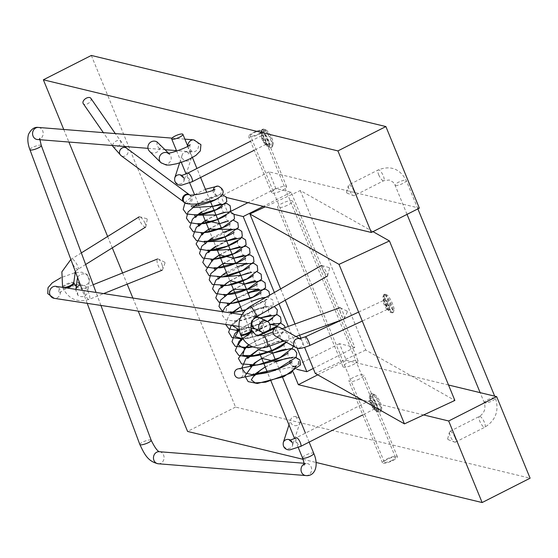 <?xml version="1.0" encoding="UTF-8"?>
<svg xmlns="http://www.w3.org/2000/svg" width="558" height="558" viewBox="0 0 558 558"><rect width="100%" height="100%" fill="white"/><g stroke="black" fill="none" stroke-linecap="round" stroke-linejoin="round"><path stroke-width="0.42" stroke-dasharray="2.79 2.09" d="M359.498 378.924A8.077 1.953 157.7 0 1 348.959 381.247A8.077 1.953 157.7 0 1 355.69 376.378A8.077 1.953 157.7 0 1 363.9 375.115A8.077 1.953 157.7 0 1 359.498 378.924M392.951 460.49A8.077 1.953 -22.3 0 0 397.352 456.681A8.077 1.953 -22.3 0 0 389.142 457.944A8.077 1.953 -22.3 0 0 382.411 462.812A8.077 1.953 -22.3 0 0 392.951 460.49M259.142 134.227A8.077 1.953 -22.3 0 0 263.543 130.419A8.077 1.953 -22.3 0 0 255.334 131.681A8.077 1.953 -22.3 0 0 248.603 136.55A8.077 1.953 -22.3 0 0 259.142 134.227M282.188 190.417A8.077 1.953 -22.3 0 0 286.589 186.609A8.077 1.953 -22.3 0 0 278.379 187.872A8.077 1.953 -22.3 0 0 271.648 192.74A8.077 1.953 -22.3 0 0 282.188 190.417M91.331 55.451L235.546 407.089L530.1 478.199M303.057 459.318L316.121 462.47M235.546 407.089L187.579 431.439M63.738 129.47L68.892 142.032M107.631 236.494L112.291 247.864M122.586 272.967L127.182 284.168M132.874 298.049L138.231 311.113M448.534 385.02L346.302 360.342L339.466 343.665L354.804 347.369L291.171 192.21L275.833 188.506L268.991 171.836L419.337 208.127M268.991 171.836L221.024 196.179L226.52 197.504M229.889 211.824L227.866 212.856L221.024 196.179M275.833 188.506L247.926 202.673M234.032 214.342L227.866 212.856M291.171 192.21L263.264 206.376M297.156 348.108L288.27 326.444M278.993 303.81L274.355 292.511M354.804 347.369L313.254 368.461M339.466 343.665L291.499 368.008L296.989 369.333M293.131 371.998L291.499 368.008M346.302 360.342L317.732 374.843M423.661 414.943L362.56 400.191M287.189 205.372A8.077 1.953 157.7 0 1 277.591 207.241A8.077 1.953 157.7 0 1 284.322 202.373A8.077 1.953 157.7 0 1 292.531 201.11A8.077 1.953 157.7 0 1 287.189 205.372M352.607 364.883A8.077 1.953 -22.3 0 0 357.95 360.614A8.077 1.953 -22.3 0 0 349.74 361.877A8.077 1.953 -22.3 0 0 343.01 366.745A8.077 1.953 -22.3 0 0 352.607 364.883M373.002 231.647L300.302 190.529L265.203 206.844M300.302 190.529L365.72 350.04L454.861 400.442M365.72 350.04L315.305 373.469M280.625 288.911L285.264 300.218M295.015 323.989L299.618 335.205M300.929 338.42L304.633 347.446M454.937 437.332A6.054 1.862 -116.9 0 0 449.894 431.376A6.054 1.862 -116.9 0 0 449.511 431.934A6.054 1.862 -116.9 0 0 450.341 436.216A6.054 1.862 -116.9 0 0 454.693 442.159A6.054 1.862 -116.9 0 0 455.377 442.173A6.054 1.862 -116.9 0 0 454.937 437.332M447.997 439.244L447.635 438.888L447.997 439.244M346.895 192.74L346.532 192.377L346.895 192.74M353.842 190.822A6.054 1.862 -116.9 0 0 348.799 184.865A6.054 1.862 -116.9 0 0 348.408 185.43A6.054 1.862 -116.9 0 0 349.238 189.713A6.054 1.862 -116.9 0 0 353.598 195.649A6.054 1.862 -116.9 0 0 354.281 195.67A6.054 1.862 -116.9 0 0 353.842 190.822M144.703 222.496A6.054 1.73 58 0 1 145.903 226.576A6.054 1.73 58 0 1 145.61 227.078A6.054 1.73 58 0 1 140.1 221.386A6.054 1.73 58 0 1 139.2 216.804A6.054 1.73 58 0 1 139.779 216.762A6.054 1.73 58 0 1 144.703 222.496M147.152 219.113L146.824 218.729L147.152 219.113M165.001 262.63L164.749 262.225L165.001 262.63M162.19 265.127A6.054 1.981 68.2 0 1 162.636 269.598A6.054 1.981 68.2 0 1 162.134 270.198A6.054 1.981 68.2 0 1 157.586 264.018A6.054 1.981 68.2 0 1 157.642 258.947A6.054 1.981 68.2 0 1 158.416 259.045A6.054 1.981 68.2 0 1 162.19 265.127M340.401 312.452A6.054 1.221 70 0 1 339.927 307.66A6.054 1.221 70 0 1 340.206 307.702A6.054 1.221 70 0 1 343.589 314.259A6.054 1.221 70 0 1 344.258 318.841A6.054 1.221 70 0 1 344.063 319.05A6.054 1.221 70 0 1 340.401 312.452M347.09 311.406L347.348 311.831L347.09 311.406M329.241 267.889L329.555 268.286L329.241 267.889M322.915 269.821A6.054 0.97 60.2 0 1 321.499 265.469A6.054 0.97 60.2 0 1 321.673 265.462A6.054 0.97 60.2 0 1 326.102 271.62A6.054 0.97 60.2 0 1 327.616 275.826A6.054 0.97 60.2 0 1 327.525 275.973A6.054 0.97 60.2 0 1 322.915 269.821M296.675 418.542A0.809 0.767 -162.1 0 0 296.877 417.231A0.809 0.767 -162.1 0 0 295.58 417.684A0.809 0.767 -162.1 0 0 296.675 418.542M297.107 425.44A4.848 4.603 17.9 0 1 290.711 419.602A4.848 4.603 17.9 0 1 298.593 417.782A4.848 4.603 17.9 0 1 297.107 425.44M374.132 394.492A8.482 2.609 -116.9 0 0 375.074 403.56A8.482 2.609 -116.9 0 0 381.637 408.881A8.482 2.609 -116.9 0 0 379.58 400.93A8.482 2.609 -116.9 0 0 374.376 394.569A8.482 2.609 -116.9 0 0 374.132 394.492M372.165 393.739A10.093 3.104 63.1 0 1 372.458 393.829A10.093 3.104 63.1 0 1 378.652 401.397A10.093 3.104 63.1 0 1 381.1 410.869A10.093 3.104 63.1 0 1 380.451 411.804A10.093 3.104 63.1 0 1 379.6 411.867A10.093 3.104 63.1 0 1 372.556 403.043A10.093 3.104 63.1 0 1 371.314 393.802A10.093 3.104 63.1 0 1 372.165 393.739M371.482 394.087A10.093 3.104 -116.9 0 0 370.631 394.15A10.093 3.104 -116.9 0 0 369.982 395.085A10.093 3.104 -116.9 0 0 372.437 404.557A10.093 3.104 -116.9 0 0 378.631 412.125A10.093 3.104 -116.9 0 0 378.917 412.216A10.093 3.104 -116.9 0 0 379.768 412.153A10.093 3.104 -116.9 0 0 378.526 402.911A10.093 3.104 -116.9 0 0 371.482 394.087M376.211 409.649A6.459 1.988 -116.9 0 0 375.492 402.743A6.459 1.988 -116.9 0 0 370.491 398.684A6.459 1.988 -116.9 0 0 372.06 404.745A6.459 1.988 -116.9 0 0 376.022 409.586A6.459 1.988 -116.9 0 0 376.211 409.649M374.244 408.895A4.848 1.493 63.1 0 1 374.104 408.847A4.848 1.493 63.1 0 1 371.133 405.22A4.848 1.493 63.1 0 1 369.954 400.672A4.848 1.493 63.1 0 1 370.268 400.219A4.848 1.493 63.1 0 1 370.672 400.191A4.848 1.493 63.1 0 1 374.055 404.424A4.848 1.493 63.1 0 1 374.655 408.861A4.848 1.493 63.1 0 1 374.244 408.895M370.707 396.236A8.482 2.609 63.1 0 1 377.159 404.899A8.482 2.609 63.1 0 1 376.713 411.385A8.482 2.609 63.1 0 1 371.502 405.024A8.482 2.609 63.1 0 1 369.445 397.073A8.482 2.609 63.1 0 1 370.707 396.236M188.137 153.91A0.809 0.767 -162.1 0 0 188.339 152.592A0.809 0.767 -162.1 0 0 187.049 153.052A0.809 0.767 -162.1 0 0 188.137 153.91M188.569 160.802A4.848 4.603 17.9 0 1 182.173 154.964A4.848 4.603 17.9 0 1 190.055 153.143A4.848 4.603 17.9 0 1 188.569 160.802M265.601 129.861A8.482 2.609 -116.9 0 0 266.536 138.928A8.482 2.609 -116.9 0 0 273.106 144.25A8.482 2.609 -116.9 0 0 271.049 136.292A8.482 2.609 -116.9 0 0 265.838 129.937A8.482 2.609 -116.9 0 0 265.601 129.861M263.634 129.107A10.093 3.104 63.1 0 1 263.92 129.198A10.093 3.104 63.1 0 1 270.114 136.766A10.093 3.104 63.1 0 1 272.569 146.231A10.093 3.104 63.1 0 1 271.92 147.173A10.093 3.104 63.1 0 1 271.069 147.228A10.093 3.104 63.1 0 1 264.025 138.412A10.093 3.104 63.1 0 1 262.783 129.17A10.093 3.104 63.1 0 1 263.634 129.107M262.951 129.456A10.093 3.104 -116.9 0 0 262.1 129.512A10.093 3.104 -116.9 0 0 261.451 130.453A10.093 3.104 -116.9 0 0 263.899 139.918A10.093 3.104 -116.9 0 0 270.093 147.486A10.093 3.104 -116.9 0 0 270.386 147.577A10.093 3.104 -116.9 0 0 271.237 147.514A10.093 3.104 -116.9 0 0 269.995 138.272A10.093 3.104 -116.9 0 0 262.951 129.456M267.673 145.01A6.459 1.988 -116.9 0 0 266.961 138.105A6.459 1.988 -116.9 0 0 261.953 134.053A6.459 1.988 -116.9 0 0 263.522 140.114A6.459 1.988 -116.9 0 0 267.491 144.954A6.459 1.988 -116.9 0 0 267.673 145.01M265.706 144.257A4.848 1.493 63.1 0 1 265.573 144.215A4.848 1.493 63.1 0 1 262.595 140.581A4.848 1.493 63.1 0 1 261.423 136.033A4.848 1.493 63.1 0 1 261.73 135.587A4.848 1.493 63.1 0 1 262.141 135.559A4.848 1.493 63.1 0 1 265.524 139.793A4.848 1.493 63.1 0 1 266.117 144.229A4.848 1.493 63.1 0 1 265.706 144.257M262.169 131.597A8.482 2.609 63.1 0 1 268.628 140.267A8.482 2.609 63.1 0 1 268.175 146.747A8.482 2.609 63.1 0 1 262.971 140.393A8.482 2.609 63.1 0 1 260.914 132.434A8.482 2.609 63.1 0 1 262.169 131.597M158.946 143.587L160.92 146.656L160.711 147.933L159.56 148.756A6.054 5.866 -45 0 1 149.607 151.385M159.56 148.756L157.014 145.847L157.014 141.92M75.755 289.958L75.839 289.365A6.054 5.817 -171.9 0 0 75.735 290.069L77.855 295.231A6.054 5.817 -171.9 0 0 87.745 291.667A6.054 5.817 -171.9 0 0 80.415 285.117M77.855 295.231L77.576 292.364L75.735 290.069M275.122 330.852A0.809 0.767 119.5 0 0 275.296 329.478A0.809 0.767 119.5 0 0 274.055 330.057A0.809 0.767 119.5 0 0 275.122 330.852M280.123 327.56A4.848 4.617 -60.5 0 1 279.523 336.125A4.848 4.617 -60.5 0 1 275.352 335.993M387.189 295.077A8.482 1.535 -114.9 0 0 387.057 295.015A8.482 1.535 -114.9 0 0 388.919 303.336A8.482 1.535 -114.9 0 0 394.081 310.129A8.482 1.535 -114.9 0 0 391.821 302.283A8.482 1.535 -114.9 0 0 387.189 295.077M385.16 294.296A10.093 1.827 65.1 0 1 390.663 302.875A10.093 1.827 65.1 0 1 393.362 312.215A10.093 1.827 65.1 0 1 393.125 312.515A10.093 1.827 65.1 0 1 392.588 312.417A10.093 1.827 65.1 0 1 386.701 302.987A10.093 1.827 65.1 0 1 384.615 294.206A10.093 1.827 65.1 0 1 384.999 294.219A10.093 1.827 65.1 0 1 385.16 294.296M384.434 294.631A10.093 1.827 -114.9 0 0 383.897 294.54A10.093 1.827 -114.9 0 0 383.667 294.84A10.093 1.827 -114.9 0 0 386.359 304.173A10.093 1.827 -114.9 0 0 391.869 312.752A10.093 1.827 -114.9 0 0 392.03 312.829A10.093 1.827 -114.9 0 0 392.407 312.843A10.093 1.827 -114.9 0 0 390.328 304.061A10.093 1.827 -114.9 0 0 384.434 294.631M389.093 310.164A6.459 1.172 -114.9 0 0 389.191 310.213A6.459 1.172 -114.9 0 0 387.775 303.866A6.459 1.172 -114.9 0 0 383.841 298.697A6.459 1.172 -114.9 0 0 385.564 304.668A6.459 1.172 -114.9 0 0 389.093 310.164M387.057 309.383A4.848 0.879 65.1 0 1 384.413 305.261A4.848 0.879 65.1 0 1 383.116 300.783A4.848 0.879 65.1 0 1 383.227 300.636A4.848 0.879 65.1 0 1 383.485 300.678A4.848 0.879 65.1 0 1 386.317 305.205A4.848 0.879 65.1 0 1 387.315 309.425A4.848 0.879 65.1 0 1 387.133 309.418A4.848 0.879 65.1 0 1 387.057 309.383M383.59 296.751A8.482 1.535 65.1 0 1 388.842 305.379A8.482 1.535 65.1 0 1 389.965 312.041A8.482 1.535 65.1 0 1 385.32 305.01A8.482 1.535 65.1 0 1 382.941 296.926A8.482 1.535 65.1 0 1 383.59 296.751M90.849 98.292A4.645 2.734 -34.7 0 1 87.264 103.921A4.645 2.734 -34.7 0 1 83.219 103.579M213.156 190.125A4.645 4.276 103.6 0 0 213.212 191.98A4.645 4.276 103.6 0 0 213.512 192.88A4.645 4.276 103.6 0 0 216.302 195.251A4.645 4.276 103.6 0 0 217.181 195.363A4.645 4.276 103.6 0 0 219.099 194.902A4.645 4.276 103.6 0 0 221.268 188.59A4.645 4.276 103.6 0 0 218.478 186.226M237.938 368.915A4.645 4.401 -101.9 0 1 240.889 377.64A4.645 4.401 -101.9 0 1 239.856 378.003M292.001 361.326C291.478 364.067 292.155 365.769 294.031 366.439L293.982 366.432A4.645 4.276 -76.4 0 1 293.41 366.341A4.645 4.276 -76.4 0 1 290.62 363.969A4.645 4.276 -76.4 0 1 290.272 362.805M290.258 362.749A4.645 4.276 -76.4 0 1 295.091 357.225A4.645 4.276 -76.4 0 1 295.587 357.315A4.645 4.276 -76.4 0 1 298.377 359.687A4.645 4.276 -76.4 0 1 296.207 365.999M392.183 460.301A6.054 1.465 157.7 0 1 384.281 462.045A6.054 1.465 157.7 0 1 389.324 458.397A6.054 1.465 157.7 0 1 395.483 457.448A6.054 1.465 157.7 0 1 392.183 460.301M258.375 134.039A6.054 1.465 -22.3 0 0 261.674 131.186A6.054 1.465 -22.3 0 0 255.515 132.134A6.054 1.465 -22.3 0 0 250.465 135.782A6.054 1.465 -22.3 0 0 258.375 134.039M479.873 416.38A6.054 1.862 63.1 0 1 484.1 421.674A6.054 1.862 63.1 0 1 484.846 427.219A6.054 1.862 63.1 0 1 479.803 421.262A6.054 1.862 63.1 0 1 479.364 416.421A6.054 1.862 63.1 0 1 479.873 416.38M378.701 174.759A6.054 1.862 -116.9 0 0 383.234 180.75A6.054 1.862 -116.9 0 0 383.744 180.715A6.054 1.862 -116.9 0 0 382.662 174.466A6.054 1.862 -116.9 0 0 378.261 169.911A6.054 1.862 -116.9 0 0 378.701 174.759M484.721 402.974A6.054 1.465 157.7 0 1 484.26 402.66A6.054 1.465 157.7 0 1 487.559 399.807A6.054 1.465 157.7 0 1 495.462 398.063A6.054 1.465 157.7 0 1 491.305 401.328A6.054 1.465 157.7 0 1 484.721 402.974M395.517 185.465A6.054 1.465 -22.3 0 0 402.102 183.826A6.054 1.465 -22.3 0 0 406.259 180.555A6.054 1.465 -22.3 0 0 398.356 182.299A6.054 1.465 -22.3 0 0 395.05 185.151A6.054 1.465 -22.3 0 0 395.517 185.465M77.429 269.326A6.054 1.73 -122 0 0 77.967 269.277A6.054 1.73 -122 0 0 76.23 263.223A6.054 1.73 -122 0 0 71.557 258.996A6.054 1.73 -122 0 0 72.463 263.578A6.054 1.73 -122 0 0 77.429 269.326M84.607 293.194A6.054 1.981 68.2 0 1 84.663 288.13A6.054 1.981 68.2 0 1 85.137 288.109A6.054 1.981 68.2 0 1 88.994 293.661A6.054 1.981 68.2 0 1 89.154 299.374A6.054 1.981 68.2 0 1 84.607 293.194M73.782 282.634A6.054 1.465 -22.3 0 0 73.314 282.32A6.054 1.465 -22.3 0 0 65.872 284.378A6.054 1.465 -22.3 0 0 62.573 287.231M62.67 287.363A6.054 1.465 -22.3 0 0 64.072 287.579M66.353 287.921A6.054 1.465 157.7 0 1 62.873 287.956A6.054 1.465 157.7 0 1 66.172 285.103A6.054 1.465 157.7 0 1 73.614 283.046A6.054 1.465 157.7 0 1 74.075 283.359M263.362 335.498A6.054 1.221 -110 0 0 264.283 341.608A6.054 1.221 -110 0 0 267.498 346.888M241.928 314.642L256.303 316.825A6.054 0.97 60.2 0 1 255.976 316.777A6.054 0.97 60.2 0 1 252.056 311.364A6.054 0.97 60.2 0 1 250.27 306.321M240.756 335.156A6.054 1.465 157.7 0 1 245.276 331.724A6.054 1.465 157.7 0 1 251.756 330.35A6.054 1.465 157.7 0 1 251.958 330.559M251.665 329.834A6.054 1.465 -22.3 0 0 251.463 329.625A6.054 1.465 -22.3 0 0 244.983 330.999A6.054 1.465 -22.3 0 0 240.456 334.43M290.16 439.969A4.848 4.603 17.9 0 1 286.498 448.388A4.848 4.603 17.9 0 1 283.304 442.515M370.268 400.219L296.263 437.786A4.848 1.493 -116.9 0 0 296.612 441.657A4.848 1.493 -116.9 0 0 300.643 446.421M181.622 175.338A4.848 4.603 17.9 0 1 177.967 183.756A4.848 4.603 17.9 0 1 174.773 177.883M187.725 173.147A4.848 1.493 -116.9 0 0 188.081 177.026A4.848 1.493 -116.9 0 0 192.112 181.789M313.742 453.34A6.054 1.465 -22.3 0 0 305.226 455.405A6.054 1.465 -22.3 0 0 302.534 457.937M305.84 475.555A6.054 5.308 94.6 0 0 311.608 469.941A6.054 5.308 94.6 0 0 306.802 463.482A6.054 5.308 94.6 0 0 304.089 464.082M158.291 463.775A6.054 5.308 94.6 0 0 164.059 458.16A6.054 5.308 94.6 0 0 159.253 451.701L159.407 451.715M139.835 444.496A6.054 1.374 159.6 0 1 145.031 441.092A6.054 1.374 159.6 0 1 151.19 440.262M167.881 153.004A6.054 5.866 -45 0 1 168.397 163.368A6.054 5.866 -45 0 1 160.941 162.706M187.886 146.175A6.054 5.308 94.6 0 0 188.304 148.351A6.054 5.308 94.6 0 0 192.712 151.922A6.054 5.308 94.6 0 0 198.488 146.308A6.054 5.308 94.6 0 0 193.675 139.849M39.939 139.723L40.043 138.056L38.837 139.207L37.4 139.521A6.054 5.308 94.6 0 0 39.946 139.005A6.054 5.308 94.6 0 0 43.133 132.427A6.054 5.308 94.6 0 0 38.362 127.44M41.285 145.485A6.054 1.374 -20.4 0 0 35.133 146.315A6.054 1.374 -20.4 0 0 29.937 149.718M255.397 328.927A6.054 5.454 98.7 0 0 255.773 328.997L254.985 328.718A6.054 5.747 116.5 0 0 263.495 323.319A6.054 5.747 116.5 0 0 260.391 317.879M255.438 328.948L255.773 328.997A6.054 5.454 98.7 0 0 262.072 323.828A6.054 5.454 98.7 0 0 257.594 317.021M255.927 317.056A6.054 5.454 98.7 0 0 254.455 317.572A6.054 5.454 98.7 0 0 251.233 323.633M76.481 284.859L80.729 284.245L77.667 281.462L77.332 278.874A6.054 5.817 -171.9 0 0 84.056 285.522A6.054 5.817 -171.9 0 0 89.322 280.583A6.054 5.817 -171.9 0 0 77.646 277.675M75.093 285.222L64.407 289.476L58.757 293.257L58.988 289.121L55.926 286.338A6.054 5.454 -81.3 0 1 60.006 289.686A6.054 5.454 -81.3 0 1 59.336 295.873A6.054 5.454 -81.3 0 1 54.105 298.314M299.493 338.685A4.848 4.617 -60.5 0 1 301.229 346.818A4.848 4.617 -60.5 0 1 295.782 347.543M305.449 336.788A4.848 0.879 -114.9 0 0 306.223 340.464A4.848 0.879 -114.9 0 0 309.537 345.576M112.66 145.526A4.645 2.734 -34.7 0 1 116.371 140.972A4.645 2.734 -34.7 0 1 120.598 141.23A4.645 2.734 -34.7 0 1 117.006 146.859A4.645 2.734 -34.7 0 1 112.96 146.524M126.596 148.177A4.645 4.164 -53.4 0 1 127.935 150.004A4.645 4.164 -53.4 0 1 126.31 155.305A4.645 4.164 -53.4 0 1 121.065 155.633M189.462 194.895A4.645 4.436 -65.2 0 1 189.643 194.972L189.581 194.909A4.645 4.164 -53.4 0 1 190.913 196.744A4.645 4.164 -53.4 0 1 189.288 202.038A4.645 4.164 -53.4 0 1 184.049 202.373M189.643 194.972A4.645 4.436 -65.2 0 1 190.48 202.694A4.645 4.436 -65.2 0 1 185.744 203.405M294.066 366.446A4.645 4.401 -101.9 0 1 289.804 363.125M289.783 363.042A4.645 4.401 -101.9 0 1 293.048 357.266A4.645 4.401 -101.9 0 1 295.998 365.992M265.21 366.934L276.126 361.633M261.674 358.306L272.597 353.012M258.145 349.706L278.4 341.196L286.045 342.04M244.774 348.087L245.213 347.676M286.638 342.375L288.521 339.871L288.953 335.595L285.933 332.177L269.953 334.242L248.763 344.851L252.495 346.762M251.072 332.456L269.926 324.331M257.566 335.707L242.674 338.797M239.124 329.722L260.195 317.788M267.456 321.415L239.159 329.938M232.149 325.405L241.781 316.588L258.075 308.637L269.605 306.154L268.147 310.032M261.981 313.568L266.675 299.13L247.787 309.055L234.465 312.124L226.255 311.155L226.569 306.244L235.051 299.144L258.752 289.218M233.411 289.393L244.278 283.973M229.875 280.772L240.742 275.359M219.28 277.214L247.201 263.578M222.809 263.55L233.662 258.089M219.28 254.936L230.126 249.468M215.737 246.308L226.59 240.847M206.53 241.76L231.898 229.387M208.678 229.101L219.51 223.584M205.149 220.48L215.974 214.963M201.612 211.866L212.431 206.327M192.336 207.611L206.641 198.662L219.099 194.902M397.352 456.681L363.9 375.115M382.411 462.812L348.959 381.247M286.589 186.609L263.543 130.419M271.648 192.74L248.603 136.55M357.95 360.614L292.531 201.11M343.01 366.745L277.591 207.241M447.976 439.571L454.693 442.159M447.635 438.888L449.511 431.934M455.377 442.173L484.846 427.219C495.776 420.3 499.312 410.576 495.462 398.063L494.681 396.159M449.894 431.376L479.364 416.421C484.344 413.234 485.976 408.644 484.26 402.66L480.152 392.651M346.881 193.061L353.598 195.649M346.532 192.377L348.408 185.43M417.872 208.873L406.259 180.555C399.967 168.725 390.635 165.175 378.261 169.911L348.799 184.865M407.033 214.37L395.05 185.151L393.055 182.117L389.317 179.997L383.744 180.715L354.281 195.67M146.824 218.729L139.779 216.762M147.235 219.385L145.903 226.576M81.335 252.9L70.852 259.456M85.653 264.478L77.967 269.277L75.386 271.613M164.749 262.225L158.416 259.045M165.029 262.923L162.636 269.598M62.629 287.356L62.873 287.956C68.592 299.081 77.353 302.889 89.154 299.374L103.614 293.592M76.237 286.547L79.808 288.514L84.663 288.13L93.193 284.713M347.076 311.085L340.206 307.702M347.348 311.831L344.258 318.841M282.111 328.683L273.064 331.975M344.063 319.05L342.033 319.783M295.984 336.53L284.001 340.882M329.164 267.596L321.673 265.462M329.555 268.286L327.616 275.826M292.399 442.592L292.525 445.493L299.932 422.58M288.988 424.917L290.711 419.602M374.376 394.569L372.458 393.829M381.637 408.881L381.1 410.869M379.768 412.153L380.451 411.804M370.631 394.15L371.314 393.802M374.104 408.847L376.022 409.586M369.954 400.672L370.491 398.684M374.655 408.861L362.763 414.901M376.713 411.385L378.631 412.125M369.445 397.073L369.982 395.085M183.861 177.953L183.994 180.862L191.394 157.942M179.606 162.908L182.173 154.964M265.838 129.937L263.92 129.198M273.106 144.25L272.569 146.231M271.237 147.514L271.92 147.173M262.1 129.512L262.783 129.17M265.573 144.215L267.491 144.954M261.423 136.033L261.953 134.053M261.73 135.587L250.535 141.272M266.117 144.229L254.225 150.262M268.175 146.747L270.093 147.486M260.914 132.434L261.451 130.453M309.139 442.117L305.449 433.12M282.515 377.201L278.993 368.622M278.916 368.426L275.401 359.854M269.744 346.065L264.604 333.538M264.262 332.694L257.852 317.063M257.475 316.156L250.214 298.453M239.333 271.92L235.825 263.355M224.944 236.829L221.428 228.264M210.254 201.019L206.711 192.377M200.601 177.479L196.911 168.488M192.426 157.544L187.788 146.238M298.265 447.523L294.589 438.56M271.028 381.114L267.484 372.472M260.223 354.769L242.256 310.973M231.396 284.482L227.838 275.819M216.985 249.349L213.428 240.672M213.386 240.568L209.822 231.884M202.575 214.202L199.004 205.504M198.257 203.677L194.609 194.784M189.727 182.891L186.051 173.922M181.308 162.357L176.698 151.12M304.026 465.135L305.247 463.858L306.802 463.482L304.026 463.259M169.506 154.141L168.356 152.99M190.034 144.599L189.601 148.93L192.768 151.929L176.495 150.625M148.023 148.351L165.077 149.711M172.01 138.119L184.879 139.144M100.921 305.435L96.081 292.448M87.215 303.35L82.375 290.362M75.762 272.625L81.886 272.192L87.25 274.48L89.322 280.583L87.745 291.667M74.528 272.876L60.899 277.696M251.177 328.299L238.824 326.423M300.553 339.111L299.744 338.657M387.057 295.015L384.999 294.219M394.081 310.129L393.362 312.215M392.407 312.843L393.125 312.515M383.897 294.54L384.615 294.206M387.133 309.418L389.191 310.213M383.116 300.783L383.841 298.697M383.227 300.636L358.599 312.089M387.315 309.425L362.281 321.059M389.965 312.041L392.03 312.829M382.941 296.926L383.667 294.84M124.762 146.496L115.297 133.585M112.249 145.499L103.342 132.63M214.942 189.155L214.091 192.545L216.309 195.251M275.833 360.907L263.781 363.453M294.973 366.355L267.366 372.186M293.989 366.425L293.41 366.341M293.048 357.266L295.587 357.315M272.639 353.123L261.737 358.459L272.66 353.179M258.194 349.824L276.126 341.998L289.016 340.457L292.259 342.807L293.117 346.037M242.402 338.364L269.981 324.477L247.396 334.995L242.688 338.811M285.166 327.574L284.95 330.608L273.497 339.703L252.837 346.888M239.103 329.618L260.426 317.9M276.14 327.344L274.634 328.327M257.803 335.776L242.897 339.125M231.27 325.272L235.071 321.443L254.064 310.422L271.167 305.847L274.32 306.488M267.596 321.499L239.222 330.28M225.606 324.407L228.731 315.57L231.34 313.031M251.407 301.355L240.533 306.774L251.428 301.404M259.4 298.621L262.616 297.812M265.992 297.302L267.387 297.274L272.709 299.855L273.301 304.835L269.995 308.972M260.586 314.37L237.269 321.303L225.613 319.922L222.3 315.305L222.489 311.678M236.99 298.118L247.891 292.783M269.744 295.154L267.184 299.444L245.597 309.892M229.436 312.738L224.197 311.943M233.453 289.504L244.355 284.155M229.924 280.897L240.812 275.519M248.289 272.904L257.182 271.753M226.388 272.276L237.276 266.898M244.557 264.339L247.306 263.627M222.851 263.655L233.739 258.27M219.322 255.048L230.196 249.642M208.546 251.463L226.66 241.014M212.256 237.813L223.123 232.393M229.422 230.133L232.023 229.443M208.727 229.205L219.58 223.751M225.885 221.519L233.739 220.389M205.191 220.591L216.044 215.13M222.705 212.8L224.344 212.368M195.537 216.288L212.507 206.509M197.399 203.803L221.449 194.665L222.307 194.742M184.935 202.972L186.358 201.187L194.519 194.798M194.596 194.749L205.428 189.246M217.181 195.356L197.678 203.761M194.554 206.111L192.336 208.601L191.122 205.909M218.213 197.999L218.534 197.713C217.627 201.229 218.471 203.293 221.066 203.914M212.479 206.432L201.682 212.04M222.405 206.341C220.236 208.566 223.598 213.212 224.811 212.472M216.016 215.067L205.218 220.654M226.199 215.011C225.362 218.345 226.185 220.347 228.661 221.003M219.552 223.688L208.755 229.275M230.098 223.57C229.254 226.918 230.084 228.919 232.595 229.568M223.095 232.316L212.277 237.875M234.018 232.156C233.202 235.574 233.976 237.569 236.348 238.133M226.639 240.958L215.806 246.483M208.58 252.648L207.59 250.137M237.806 240.854C237.011 244.041 237.792 245.98 240.149 246.671M230.175 249.579L219.343 255.104M241.677 249.433C240.916 252.641 241.726 254.574 244.104 255.222M233.711 258.201L222.872 263.711M245.611 257.984C244.892 261.29 245.66 263.23 247.912 263.801M237.255 266.843L226.402 272.311M218.331 279.133L217.369 276.642M249.433 266.668C248.701 269.821 249.447 271.711 251.665 272.339M240.791 275.471L229.938 280.932M253.262 275.289C252.607 278.386 253.381 280.255 255.585 280.883M244.327 284.085L233.474 289.553M257.196 283.82C256.492 286.903 257.252 288.786 259.477 289.456M247.864 292.727L237.004 298.153M261.067 292.462C260.391 295.552 261.109 297.4 263.216 298.014M232.191 313.157L231.396 314.287L231.263 313.017M245.318 310.164L264.862 301.132C264.248 304.096 264.98 305.896 267.073 306.544C265.761 305.603 246.099 312.438 238.371 319.246L234.674 323.145L233.642 320.864L241.105 320.731L258.752 315.423M268.775 309.676L268.775 309.669C268.14 312.613 268.893 314.426 271.028 315.117M260.349 317.858L242.137 327.637L239.215 330.238M239.173 330.008L242.5 329.855L267.77 321.603M272.695 318.248C272.074 321.248 272.778 323.054 274.808 323.668M242.723 338.873L247.103 338.525L258.194 335.867M274.327 328.648L276.043 327.386M276.475 326.96C275.938 329.869 276.635 331.619 278.568 332.212L256.38 340.268L248.987 344.99M252.983 346.943L272.158 340.575L278.086 337.346L280.353 335.525C279.767 338.301 280.5 340.045 282.536 340.764L277.173 341.684L266.731 345.507L258.208 349.859M284.301 344.063C283.757 346.964 284.44 348.722 286.366 349.336M288.123 352.733C287.6 355.516 288.291 357.232 290.195 357.887M276.175 361.744L265.273 367.08M395.483 457.448L261.674 131.186M384.281 462.045L250.465 135.782"/><path stroke-width="0.84" d="M448.534 385.02L496.648 396.633L530.1 478.199L482.133 502.549L448.681 420.983L423.661 414.943M138.231 311.113L187.579 431.439L303.057 459.318M316.121 462.47L482.133 502.549M226.52 197.504L371.37 232.477L419.337 208.127L385.885 126.561L91.331 55.451L43.364 79.801L63.738 129.47M68.892 142.032L107.631 236.494M112.291 247.864L122.586 272.967M127.182 284.168L132.874 298.049M385.885 126.561L337.918 150.911L43.364 79.801M371.37 232.477L337.918 150.911M247.926 202.673L229.889 211.824M263.264 206.376L243.204 216.56L234.032 214.342M313.254 368.461L306.837 371.712L297.156 348.108M288.27 326.444L278.993 303.81M274.355 292.511L243.204 216.56M296.989 369.333L306.837 371.712M317.732 374.843L298.335 384.685L293.131 371.998M362.56 400.191L298.335 384.685M496.648 396.633L448.681 420.983M304.633 347.446L315.305 373.469L404.445 423.871L454.861 400.442L389.442 240.937L373.002 231.647M265.203 206.844L249.886 213.965L280.625 288.911M389.442 240.937L339.027 264.366L249.886 213.965M404.445 423.871L339.027 264.366M285.264 300.218L295.015 323.989M299.618 335.205L300.929 338.42M172.485 139.284A6.054 1.465 -22.3 0 0 179.076 137.442A6.054 1.465 -22.3 0 0 182.905 134.332A6.054 1.465 -22.3 0 0 176.746 135.273A6.054 1.465 -22.3 0 0 171.697 138.928A6.054 1.465 -22.3 0 0 172.485 139.284M167.881 153.004A6.054 5.866 -45 0 0 160.941 162.706L149.607 151.385A6.054 5.866 -45 0 1 157.014 141.92L168.356 152.99M266.724 332.136A6.054 5.747 116.5 0 0 267.198 321.275A6.054 5.747 116.5 0 0 259.351 324.128A6.054 5.747 116.5 0 0 266.724 332.136M80.415 285.117A6.054 5.817 -171.9 0 0 75.867 289.372L77.332 278.874A6.054 5.817 -171.9 0 1 77.646 277.675M299.493 338.685A4.848 4.617 -60.5 0 0 295.782 347.543L275.352 335.993A4.848 4.617 -60.5 0 1 275.959 327.427A4.848 4.617 -60.5 0 1 280.123 327.56L299.744 338.657M103.342 132.63L83.219 103.579A4.645 2.734 -34.7 0 1 85.479 98.689A4.645 2.734 -34.7 0 1 90.849 98.292L115.297 133.585M189.462 194.895A4.645 4.436 -65.2 0 0 183.226 199.631A4.645 4.436 -65.2 0 0 185.744 203.405C192.112 204.898 200.12 204.144 209.773 201.159C218.297 199.876 229.652 192.259 218.478 186.226A4.645 4.276 103.6 0 0 217.794 186.121A4.645 4.276 103.6 0 0 213.156 190.125M267.366 372.186L239.856 378.003A4.645 4.401 -101.9 0 1 234.583 374.369A4.645 4.401 -101.9 0 1 237.938 368.915L263.781 363.453M265.21 366.934L255.104 373.972L251.274 379.872L255.187 382.879L265.615 382.209L291.039 373.016L296.207 365.999A4.645 4.276 -76.4 0 1 293.982 366.439L293.982 366.432M70.852 259.456L61.868 271.865L62.573 287.231A6.054 1.465 -22.3 0 0 62.67 287.363M64.072 287.579A6.054 1.465 -22.3 0 0 70.503 285.473A6.054 1.465 -22.3 0 0 73.782 282.634L74.075 283.359A6.054 1.465 157.7 0 1 66.353 287.921M284.001 340.882L267.498 346.888A6.054 1.221 -110 0 0 267.024 342.096A6.054 1.221 -110 0 0 263.676 335.553A6.054 1.221 -110 0 0 263.362 335.498L255.794 334.953L251.958 330.559A6.054 1.465 157.7 0 1 247.947 333.761A6.054 1.465 157.7 0 1 240.756 335.156L240.456 334.43A6.054 1.465 -22.3 0 0 247.654 333.035A6.054 1.465 -22.3 0 0 251.665 329.834C249.984 324.526 251.525 320.187 256.296 316.832L327.525 275.973M321.499 265.469L250.27 306.321A6.054 0.97 60.2 0 1 254.873 312.48A6.054 0.97 60.2 0 1 256.296 316.832L257.594 317.021A6.054 5.454 98.7 0 0 255.927 317.056M288.988 424.917L283.304 442.515A4.848 4.603 17.9 0 1 290.16 439.969M362.763 414.901L300.643 446.421A4.848 1.493 -116.9 0 0 300.051 441.985A4.848 1.493 -116.9 0 0 296.668 437.751A4.848 1.493 -116.9 0 0 296.263 437.786C292.427 439.432 290.111 440.192 289.316 440.074L292.399 442.592M179.606 162.908L174.773 177.883A4.848 4.603 17.9 0 1 181.622 175.338M254.225 150.262L192.112 181.789A4.848 1.493 -116.9 0 0 191.52 177.353A4.848 1.493 -116.9 0 0 188.137 173.119A4.848 1.493 -116.9 0 0 187.725 173.147C183.889 174.793 181.58 175.561 180.778 175.435L183.861 177.953M298.265 447.523L302.534 457.937A6.054 1.465 -22.3 0 0 303.315 458.299A6.054 1.465 -22.3 0 0 309.913 456.451A6.054 1.465 -22.3 0 0 313.742 453.34L309.139 442.117M304.089 464.082L304.089 464.082A6.054 5.308 94.6 0 0 301.425 471.984A6.054 5.308 94.6 0 0 305.84 475.555C314.531 476.72 319.35 466.035 313.742 453.34M304.026 463.259L159.253 451.701A6.054 5.308 94.6 0 0 156.714 452.21A6.054 5.308 94.6 0 0 153.875 460.204A6.054 5.308 94.6 0 0 158.291 463.775L305.84 475.555M159.462 451.736C157.509 451.296 154.754 447.474 151.19 440.262A6.054 1.374 159.6 0 1 148.421 442.613A6.054 1.374 159.6 0 1 140.616 444.845A6.054 1.374 159.6 0 1 139.835 444.496L87.215 303.35M160.941 162.706L166.326 165.042L169.904 165.022L176.663 163.752L183.505 161.576L190.222 158.695L195.942 155.368L200.364 150.876L200.929 144.641L193.675 139.849A6.054 5.308 94.6 0 0 187.886 146.175M172.01 138.119L38.362 127.44A6.054 5.308 94.6 0 0 32.992 135.95A6.054 5.308 94.6 0 0 37.4 139.521L148.023 148.351M38.362 127.44C34.456 126.826 31.171 129.128 28.514 134.339C27.265 138.823 27.74 143.95 29.937 149.718A6.054 1.374 -20.4 0 0 30.718 150.067A6.054 1.374 -20.4 0 0 38.523 147.835A6.054 1.374 -20.4 0 0 41.285 145.485L39.939 139.723M267.198 321.275L260.391 317.879A6.054 5.747 116.5 0 0 252.321 325.83A6.054 5.747 116.5 0 0 254.985 328.718L261.793 332.115M251.233 323.633A6.054 5.454 98.7 0 0 251.693 325.649A6.054 5.454 98.7 0 0 255.397 328.927M60.899 277.696L52.285 282.822L48.016 287.719L47.751 293.647L54.105 298.314A6.054 5.454 -81.3 0 1 49.592 293.278A6.054 5.454 -81.3 0 1 52.787 286.889A6.054 5.454 -81.3 0 1 55.926 286.338L241.928 314.642M362.281 321.059L309.537 345.576A4.848 0.879 -114.9 0 0 308.539 341.356A4.848 0.879 -114.9 0 0 305.707 336.83A4.848 0.879 -114.9 0 0 305.449 336.788L299.297 338.692L300.553 339.111M185.744 203.405L121.065 155.633L112.96 146.524A4.645 2.734 -34.7 0 1 112.66 145.526M121.065 155.633A4.645 4.164 -53.4 0 1 119.558 151.574A4.645 4.164 -53.4 0 1 122.404 147.849A4.645 4.164 -53.4 0 1 126.596 148.177L124.762 146.496M184.049 202.373A4.645 4.164 -53.4 0 1 184.628 195.021A4.645 4.164 -53.4 0 1 189.581 194.909A4.645 4.164 -53.4 0 1 189.587 194.916L126.596 148.177M295.998 365.992A4.645 4.401 -101.9 0 1 294.066 366.446M276.126 361.633L261.674 358.306M272.597 353.012L258.145 349.706M286.045 342.04L275.582 349.057L256.366 355.509L242.751 355.509L244.774 348.087M245.213 347.676L248.756 344.844L247.194 345.96L238.399 358.438L241.572 363.935L257.433 365.03L280.018 357.594L292.748 347.808L293.117 346.037M252.495 346.762L242.305 347.543L238.259 344.774L241.656 339.194L251.072 332.456M269.926 324.331L277.528 325.872L257.566 335.707M242.674 338.797L235.127 336.607L239.124 329.722M260.195 317.788L267.456 321.415M239.159 329.938L232.149 325.405M268.147 310.032L261.981 313.568M258.752 289.218L233.411 289.393M244.278 283.973L229.875 280.772M240.742 275.359L219.28 277.214M247.201 263.578L222.809 263.55M233.662 258.089L219.28 254.936M230.126 249.468L209.71 250.64M209.989 250.403L215.737 246.308M226.59 240.847L206.53 241.76M231.898 229.387L208.678 229.101M219.51 223.584L205.149 220.48M215.974 214.963L196.995 215.179M197.204 215.004L201.612 211.866M212.431 206.327L192.336 207.611M494.681 396.159L417.872 208.873M480.152 392.651L407.033 214.37M139.2 216.804L81.335 252.9M145.61 227.078L85.653 264.478M103.614 293.592L162.134 270.198M93.193 284.713L157.642 258.947M75.386 271.613L73.782 282.634M76.237 286.547L74.075 283.359M339.927 307.66L282.111 328.683M273.064 331.975L263.362 335.498M342.033 319.783L295.984 336.53M267.498 346.888C255.39 350.145 246.476 346.239 240.756 335.156M250.27 306.321C240.024 313.345 236.752 322.712 240.456 334.43M251.958 330.559L251.665 329.834M283.304 442.515C282.306 448.785 287.907 450.473 290.39 449.713L300.643 446.421M250.535 141.272L187.725 173.147M174.773 177.883C173.768 184.154 179.369 185.842 181.859 185.082L192.112 181.789M305.449 433.12L282.515 377.201M275.401 359.854L269.744 346.065M264.604 333.538L264.262 332.694M257.852 317.063L257.475 316.156M250.214 298.453L239.333 271.92M235.825 263.355L224.944 236.829M221.428 228.264L210.254 201.019M206.711 192.377L200.601 177.479M196.911 168.488L192.426 157.544M187.788 146.238L182.905 134.332M294.589 438.56L271.028 381.114M267.484 372.472L260.223 354.769M242.256 310.973L231.396 284.482M227.838 275.819L216.985 249.349M209.822 231.884L202.575 214.202M199.004 205.504L198.257 203.677M194.609 194.784L189.727 182.891M186.051 173.922L181.308 162.357M176.698 151.12L171.697 138.928M302.534 457.937C304.982 465.128 303.838 463.879 304.026 465.135M158.291 463.775C147.556 461.459 144.257 453.633 139.835 444.496M169.506 154.141L167.519 152.99C168.593 154.552 190.299 146.44 190.034 144.599M165.077 149.711L176.495 150.625M184.879 139.144L193.675 139.849M151.19 440.262L100.921 305.435M96.081 292.448L41.285 145.485M82.375 290.362L29.937 149.718M260.391 317.879L257.594 317.021M75.762 272.625L74.528 272.876M76.481 284.859L75.093 285.222M255.438 328.948L251.177 328.299M238.824 326.423L54.105 298.314M358.599 312.089L305.449 336.788M295.782 347.543C299.158 348.415 298.293 349.817 309.537 345.576M112.96 146.524L112.249 145.499M189.643 194.972L189.413 194.888C191.589 196.283 213.665 191.296 214.942 189.155M293.048 357.266L275.833 360.907M294.973 366.355L293.41 366.341M295.091 357.225L299.918 359.861L300.504 364.939L283.834 376.65L257.308 383.499L248.136 381.609L244.92 375.973L254.26 363.153L261.73 358.438L256.52 361.8L250.919 367.227L250.012 365.058C250.409 366.529 267.84 363.983 278.205 358.648C284.315 355.648 287.621 353.681 288.123 352.733M272.66 353.179L290.53 348.617L294.352 349.685L296.779 352.921L296.214 357.246L278.205 368.712L252.125 374.662L245.199 372.988L241.774 368.147L245.862 358.689L258.194 349.824M286.638 342.375L270.093 351.533L248.247 356.897L238.775 355.397L235.302 350.598L239.054 341.363L242.402 338.364M274.808 323.668L269.981 324.477L280.995 323.27L284.427 325.719L285.166 327.574M252.837 346.888L248.401 347.697L235.218 346.337L232.009 341.677L234.744 333.768L239.103 329.618M260.426 317.9L277.375 314.768L280.597 317.084L281.113 322.036L276.14 327.344M274.634 328.327L257.803 335.776M242.897 339.125L231.94 337.513L228.634 332.115L231.27 325.272M274.32 306.488L277.354 309.892L276.796 314.287L267.596 321.499M239.222 330.28L236.997 330.413L228.961 328.878L225.606 324.407M231.34 313.031L240.526 306.747L232.191 313.157M251.428 301.404L259.4 298.621M262.616 297.812L265.992 297.302M269.995 308.972L260.586 314.37M222.489 311.678L225.139 307.137L236.99 298.118M247.891 292.783L265.692 289.1L268.907 291.381L269.744 295.154M245.597 309.892L233.411 312.536L229.436 312.738M224.197 311.943L222.161 310.973L218.973 306.447L220.591 300.071L233.453 289.504M244.355 284.155L261.793 280.5L265.099 282.808L265.573 287.67L253.011 297.002L231.27 303.531L218.994 302.255L215.793 297.839L219.161 288.953L229.924 280.897M240.812 275.519L248.289 272.904M257.182 271.753L261.116 274.173L261.646 279.098L247.822 288.918L225.195 294.959L216.023 293.557L212.549 288.835L215.925 280.102L226.388 272.276M237.276 266.898L244.557 264.339M247.306 263.627L253.883 263.355L257.252 265.678L257.782 270.56L246.845 278.979L227.538 285.347L212.347 284.427L209.208 279.872L210.868 273.56L222.851 263.655M233.739 258.27L250.124 254.818L253.437 257.092L253.96 261.862L242.667 270.484L222.649 276.796L209.104 275.659L205.874 270.393L212.968 259.31L219.322 255.048M230.196 249.642L246.057 246.169L249.503 248.47L250.019 253.304L237.031 262.602L215.458 268.398L206.23 267.059L202.798 262.427L206.097 253.764L208.546 251.463M226.66 241.014L242.053 237.61L245.59 239.94L246.127 244.774L234.06 253.562L213.721 259.407L202.728 258.026L199.499 253.513L201.829 246.141L212.256 237.813M223.123 232.393L229.422 230.133M232.023 229.443L238.287 229.094L241.788 231.41L242.305 236.146L240.184 239.068L226.89 246.252L208.915 250.709L199.346 249.14L196.095 243.923L201.829 234.053L208.727 229.205M219.58 223.751L225.885 221.519M233.739 220.389L237.889 222.768L238.406 227.504L225.418 236.634L204.193 241.928L196.381 240.519L193.026 235.985L196.311 227.378L205.191 220.591M216.044 215.13L222.705 212.8M224.344 212.368L230.384 211.907L233.99 214.279L234.513 218.882L223.019 227.35L203.405 232.895L193.159 231.654L189.748 227.022L192.496 219.196L195.537 216.288M212.507 206.509L226.764 203.44L230.154 205.749L230.677 210.289L228.829 213.016L216.567 219.754L199.513 224.128L189.706 222.705L186.428 218.15L188.032 211.991L197.399 203.803M222.307 194.742L226.241 197.037L226.799 201.675L216.302 209.599L197.734 215.088L186.595 214.007L183.212 209.376L184.935 202.972M205.428 189.246L217.794 186.121M197.678 203.761L194.554 206.111M191.129 205.909L196.674 205.902C208.155 203.245 215.444 200.517 218.534 197.713M221.066 203.914L212.479 206.432M201.682 212.04L197.755 214.976M197.609 215.109L195.544 217.467L194.456 214.753L199.778 214.774C208.336 213.979 222.042 207.52 222.405 206.341M224.811 212.472L216.016 215.067M205.218 220.654L198.836 226.178L197.79 223.632L202.373 223.702C210.889 223.228 226.088 216.12 226.199 215.011M228.661 221.003L219.552 223.688M208.755 229.275L204.144 232.665M203.963 232.832L202.115 235.009L200.95 232.449C201.508 232.867 204.158 232.742 208.901 232.065C220.445 228.968 227.511 226.136 230.098 223.57M232.595 229.568L223.095 232.316M212.277 237.875L207.346 241.53M207.171 241.691L205.323 243.902L204.228 241.258L209.606 241.342C218.701 240.568 233.774 233.439 234.018 232.156M236.348 238.133L233.293 238.657L226.639 240.958M215.806 246.483L210.554 250.389M210.352 250.577L208.58 252.648M207.59 250.137L212.605 250.214C221.686 249.628 237.582 242.109 237.806 240.854M240.149 246.671L230.175 249.579M219.343 255.104L213.749 259.219M213.519 259.435L211.887 261.423L210.805 258.996C211.942 259.63 216.044 259.184 223.109 257.65C233.697 254.218 239.884 251.477 241.677 249.433M244.104 255.222L233.711 258.201M222.872 263.711L216.957 268.07M216.741 268.272L215.109 270.33L214 267.784L219.733 267.861C229.366 267.038 245.513 259.317 245.611 257.984M247.912 263.801L244.516 264.346L237.255 266.843M226.402 272.311L223.346 274.341L218.331 279.133M217.369 276.642L221.407 276.88C230.712 276.698 249.105 268.259 249.433 266.668M251.665 272.339L240.791 275.471M229.938 280.932L225.962 283.617L221.645 287.844L220.661 285.529C221.017 285.926 223.556 285.836 228.271 285.257C238.245 283.973 253.29 276.398 253.262 275.289M255.585 280.883L251.86 281.525L244.327 284.085M233.474 289.553L230.098 291.75L224.895 296.737L223.807 294.317C224.19 294.701 226.52 294.68 230.789 294.247C241.07 293.089 257.203 285.124 257.196 283.82M259.477 289.456L255.724 290.041L247.864 292.727M237.004 298.153L234.116 300.002L228.096 305.596L227.127 303.147C230.607 304.305 238.719 302.569 251.456 297.93C257.21 295.231 260.419 293.41 261.067 292.462M263.216 298.014L259.491 298.593L251.407 301.355M231.263 313.017L230.482 312.041L236.606 312.048L245.318 310.164M258.752 315.423L268.775 309.676M271.028 315.117L260.349 317.858M239.215 330.238L237.882 332.045L236.899 329.673L239.173 330.008M267.77 321.603L272.695 318.248M242.688 338.811L241.14 340.771L240.24 338.546L242.723 338.873M258.194 335.867L274.327 328.648M276.043 327.386L276.475 326.96M248.987 344.99L245.827 347.697M245.506 348.032L244.425 349.573L243.483 347.404L252.983 346.943M258.208 349.859L247.654 358.452L246.671 356.178C247.529 356.911 251.581 356.611 258.821 355.272C272.96 351.01 281.455 347.271 284.301 344.063M286.366 349.336L281.957 349.971L272.639 353.123M290.195 357.887L285.668 358.543L276.175 361.744M265.273 367.08L260.879 369.821L254.176 376.043L253.29 373.895C254.078 374.627 258.18 374.306 265.587 372.939C277.256 370.61 291.932 362.623 292.001 361.326"/></g></svg>
